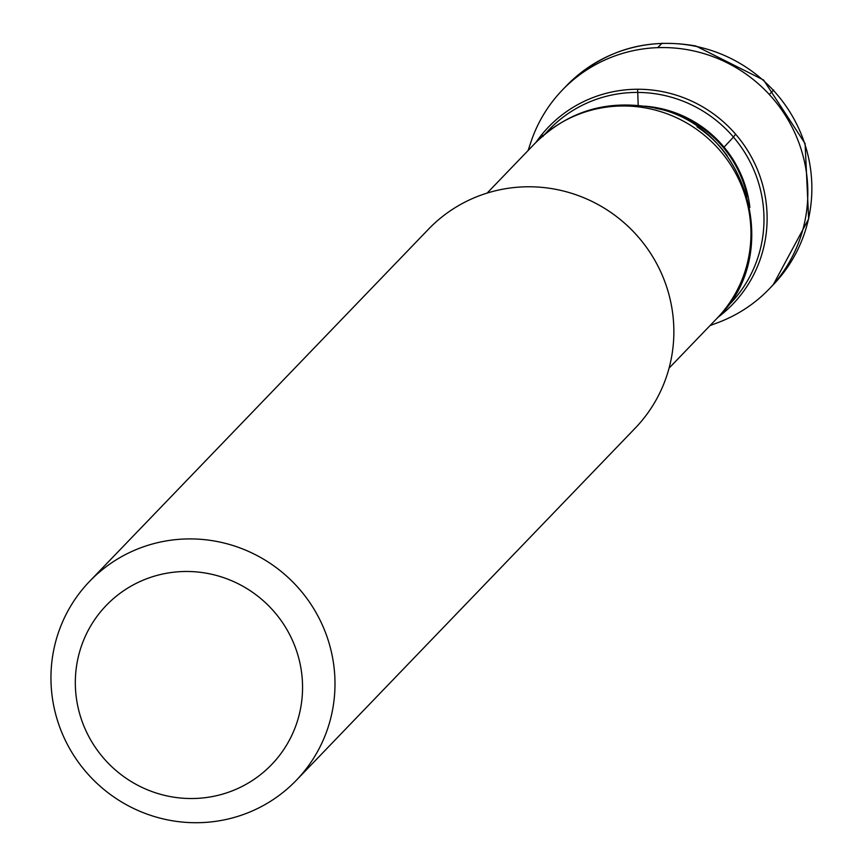 <?xml version="1.0" encoding="UTF-8"?>
<svg xmlns="http://www.w3.org/2000/svg" width="863" height="863" viewBox="0 0 863 863"><rect width="100%" height="100%" fill="white"/><g stroke="black" fill="none" stroke-linecap="round" stroke-linejoin="round"><path stroke-width="1.29" d="M528.102 150.529L530.907 142.104A143.485 140.507 43.9 0 1 562.385 90.011A143.485 140.507 43.9 0 1 691.295 50.432A143.485 140.507 43.9 0 1 800.745 148.069A143.485 140.507 43.9 0 1 769.16 288.997A143.485 140.507 43.9 0 1 718.318 322.46L710.012 325.588M749.882 207.498A112.945 110.604 43.9 0 0 658.836 108.123A112.945 110.604 43.9 0 0 644.564 106.16A112.945 110.604 -136.1 0 1 724.057 147.163L733.453 137.098A125.577 122.967 -136.1 0 0 545.351 133.733A125.577 122.967 43.9 0 1 661.986 94.941A125.577 122.967 43.9 0 1 758.642 183.118A125.577 122.967 43.9 0 1 726.128 307.703M655.449 108.285A112.147 109.817 43.9 0 1 658.685 108.9A112.147 109.817 43.9 0 1 747.326 196.71M296.333 780.281L635.2 428.156A143.452 140.464 -136.1 0 0 666.775 287.25A143.452 140.464 -136.1 0 0 557.347 189.644A143.452 140.464 -136.1 0 0 428.48 229.213L89.612 581.349A143.452 140.464 43.9 0 1 218.479 541.781A143.452 140.464 43.9 0 1 327.908 639.386A143.452 140.464 43.9 0 1 296.333 780.281A143.452 140.464 43.9 0 1 167.465 819.85A143.452 140.464 43.9 0 1 58.037 722.245A143.452 140.464 43.9 0 1 89.612 581.349M209.342 573.776A114.757 112.373 43.9 0 1 300.712 707.736A114.757 112.373 43.9 0 1 168.533 796.236A114.757 112.373 43.9 0 1 77.174 662.277A114.757 112.373 43.9 0 1 209.342 573.776M773.313 90.281A143.485 140.507 -136.1 0 0 566.419 85.825L562.385 90.011A143.485 140.507 -136.1 0 1 769.278 94.466L773.712 90M566.419 85.825C602.471 50.529 645.6 37.249 695.837 45.987L763.604 80.032L805.093 143.582L808.653 218.878L773.194 284.812A143.485 140.507 43.9 0 0 804.78 143.873A143.485 140.507 43.9 0 0 695.33 46.246A143.485 140.507 43.9 0 0 566.419 85.825L562.385 90.011A143.485 140.507 -136.1 0 0 551.975 102.179M543 136.505L541.781 134.639A127.81 125.157 -136.1 0 1 735.6 134.186L733.453 137.098M662.417 43.204A22.956 4.099 72.8 0 0 661.792 43.463L657.757 47.648M638.21 105.869L637.638 89.245M536.009 142.309A127.81 125.157 43.9 0 1 663.313 91.812A127.81 125.157 43.9 0 1 763.539 188.404A127.81 125.157 43.9 0 1 717.919 317.357M697.002 126.775A111.532 109.213 43.9 0 1 727.272 155.901M648.437 108.501A126.235 123.614 43.9 0 1 744.726 194.402A126.235 123.614 43.9 0 1 716.948 318.382C786.096 253.744 746.117 122.028 650.896 107.271C605.902 99.579 567.282 111.597 535.028 143.323A126.235 123.614 43.9 0 1 648.437 108.501M769.16 288.997L773.194 284.812M669.062 368.145L716.948 318.382M487.142 193.075L535.028 143.323"/></g></svg>
